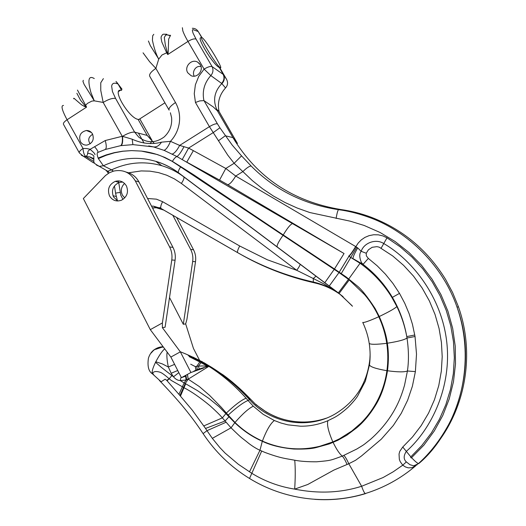 <?xml version="1.0" encoding="UTF-8"?>
<svg xmlns="http://www.w3.org/2000/svg" width="526" height="526" viewBox="0 0 526 526"><rect width="100%" height="100%" fill="white"/><g stroke="black" fill="none" stroke-linecap="round" stroke-linejoin="round"><path stroke-width="0.79" d="M93.852 161.489L85.889 156.603L83.575 156.36L81.293 155.177M93.72 158.72L89.532 156.873L85.889 156.603C84.285 155.367 83.325 152.652 83.016 148.464L83.016 148.464C80.09 150.436 78.874 151.942 79.373 152.967L83.575 156.36L93.214 162.672L94.502 162.929M90.078 149.345L88.066 151.12L87.342 155.065L85.823 156.551L89.867 156.899L93.536 158.543M90.255 160.726L93.358 162.771L94.555 163.014M90.387 160.818L93.358 162.771M87.605 153.191C91.077 153.677 93.201 154.795 93.976 156.538M106.226 170.772L107.758 171.239L111.584 169.845L103.398 165.769L99.296 166.347L96.436 165.065M108.797 172.015L107.587 171.312M94.917 154.743C95.449 154.249 93.845 152.461 90.11 149.371M187.427 374.4L188.157 379.18L185.251 383.533L197.408 390.594L209 398.491L219.072 406.683L234.852 422.772C243.255 430.761 252.401 436.928 262.303 441.281C270.634 445.298 281.154 447.876 293.876 449.033C304.015 449.296 311.392 448.816 316.014 447.606L329.329 443.905L337.81 440.308L346.706 435.304L356.792 427.756C363.459 422.174 369.633 414.81 375.308 405.651C381.199 396.249 385.262 384.624 387.491 370.764C388.74 360.843 388.681 351.664 387.327 343.228C386.4 335.595 383.717 326.692 379.279 316.514L375.071 308.453C367.214 296.427 361.073 288.774 356.654 285.486L346.2 276.992L334.47 268.983L344.05 253.525L176.953 156.544C178.84 155.288 181.194 152.001 184.008 146.688L179.649 145.413L170.463 141.336C168.412 146.406 166.282 149.41 164.073 150.351L153.421 146.892L132.999 144.624L120.625 145.669L105.259 149.483C106.581 148.437 106.581 145.459 105.259 140.534L90.176 149.285L86.639 148.529L83.016 148.464L67.058 119.757C61.923 110.105 60.746 105.338 63.521 105.463M108.455 173.31L107.028 171.522L108.54 173.258M98.355 158.602L98.145 158.07L106.16 154.92L114.32 152.645L122.762 151.192L131.553 150.607L122.92 151.232L114.405 152.81L106.16 155.295L98.362 158.596L103.398 165.769C116.509 159.707 129.534 157.353 142.487 158.714L142.77 158.747C145.853 158.951 150.199 159.812 155.814 161.337L161.923 163.461C168.662 166.295 174.218 169.425 178.597 172.844L178.544 172.798C177.959 171.818 178.656 169.872 180.628 166.946L171.917 161.199L162.422 156.524C155.801 153.77 148.792 151.955 141.395 151.087L157.3 154.519L165.026 157.524L172.403 161.364C174.067 158.589 175.585 156.978 176.953 156.544L164.073 150.351M77.46 90.071L85.646 105.318L85.034 105.726L86.323 106.896L84.666 106.548L81.543 104.799L75.58 99.664C74.034 98.158 73.423 97.875 73.745 98.809M105.259 149.483L97.632 152.527C96.856 153.158 97.027 155.006 98.145 158.07M131.553 150.607L141.395 151.087M113.32 171.167L111.729 169.78M351.933 305.58L339.132 293.449L349.231 279.944L348.449 279.339L338.356 292.864L339.119 293.462L183.758 176.835C177.196 171.903 169.911 168.208 161.916 165.743C169.773 168.123 177.032 171.805 183.699 176.782L300.083 264.197C300.234 264.946 299.123 266.991 296.743 270.318L313.266 278.504L316.041 276.183L340.697 294.757L352.486 306.244M120.618 145.669C122.17 144.584 122.709 141.455 122.242 136.287L122.525 136.333C127.614 133.302 131.651 131.901 134.623 132.131L115.562 98.415L112.446 91.563L111.63 86.008L112.275 84.226L113.609 83.279L115.556 83.2L118.034 83.982L115.983 81.451M94.272 78.552C88.546 75.159 87.428 79.814 90.919 92.517L94.299 100.847L103.181 102.439C108.297 99.335 112.426 97.994 115.562 98.415M105.259 140.534L122.242 136.287L103.181 102.439L100.768 90.452L100.755 82.76L103.385 78.63M79.268 152.777L63.541 124.445C62.982 123.308 64.152 121.749 67.058 119.757L86.573 107.12L85.646 105.318L87.421 103.398L91.833 101.11L94.299 100.847L84.107 84.397L82.93 81.287L83.332 80.327M84.666 106.548L85.034 105.726L80.563 100.269L76.862 93.293M150.18 143.664L152.007 141.053M151.981 140.363L147.201 135.419L134.623 132.131L138.752 137.128C146.978 143.269 155.407 143.25 164.046 137.056C169.707 131.842 172.226 125.379 171.607 117.679L170.385 112.774M180.628 166.946L283.027 235.319L283.231 234.958L193.765 174.842L172.403 161.364M344.05 253.525L227.712 184.698C229.75 184.37 232.42 181.483 235.701 176.046L225.799 168.465L234.129 163.29L227.791 155.183L209.414 126.654L179.649 145.413C177.098 150.291 174.658 153.165 172.331 154.046M143.059 52.824L149.621 61.713L155.86 68.373L175.487 102.531C178.925 108.672 180.221 115.345 179.353 122.565C178.347 129.764 175.382 136.024 170.463 141.336L161.469 142.165C159.187 145.741 156.505 147.319 153.421 146.886L148.72 145.906M132.9 144.63L132.171 139.206L122.525 136.333C122.985 141.455 122.492 144.545 121.039 145.603M128.574 172.791L141.224 170.924L149.897 171.147L158.464 172.594L166.689 175.204L174.376 178.866L181.358 183.436C183.574 180.175 184.37 177.972 183.758 176.835L340.697 294.757C332.399 288.577 323.28 284.356 313.338 282.094L313.266 278.504L323.97 283.941L339.586 293.929C331.551 288.163 322.78 284.191 313.272 282.028C286.203 275.874 260.968 266.064 237.588 252.598L237.667 252.664C261.047 266.123 286.275 275.94 313.338 282.094L314.522 282.863C287.63 276.748 262.566 266.998 239.337 253.611M357.667 395.96C356.082 398.577 352.959 402.291 348.297 407.091C342.689 412.2 337.784 415.81 333.583 417.92L327.948 420.675C319.039 424.475 309.899 426.316 300.53 426.205L287.906 424.844L280.943 423.022L274.335 420.517C270.476 423.476 266.491 430.327 262.389 441.071C269.614 444.299 277.215 446.548 285.177 447.817C296.664 449.592 308.203 449.079 319.795 446.272L332.846 441.925L339.54 438.783L351.887 430.965L360.895 423.147C367.825 416.244 373.519 408.373 377.97 399.55C382.527 390.43 385.505 380.811 386.912 370.705C388.155 361.572 388.096 352.446 386.748 343.32C385.354 334.076 382.698 325.219 378.786 316.737C369.101 321.044 363.755 322.931 362.749 322.399C366.004 329.434 368.161 336.41 369.206 343.333C370.324 350.829 370.409 358.022 369.456 364.919L365.373 381.107L357.687 395.927M180.273 351.756C206.508 361.901 229.566 377.832 249.455 399.556C270.371 423.358 307.611 430.018 335.029 414.034C355.451 401.719 367.063 383.467 369.863 359.291L370.113 354.662M343.097 296.651C334.543 289.852 325.015 285.256 314.522 282.863M348.784 278.918L348.449 279.339L339.007 272.567L283.027 235.319C278.642 241.526 276.689 245.386 277.163 246.885L324.825 282.712M132.171 139.206C142.224 143.73 151.988 144.716 161.469 142.165M175.487 102.531C170.562 105.864 168.438 108.395 169.116 110.138M154.683 375.866L154.256 375.479C152.862 374.052 152.533 373.013 153.283 372.349C154.618 371.343 156.722 371.257 159.595 372.099C161.258 372.401 164.454 374.63 169.188 378.773L171.22 380.403L184.021 387.721C191.497 391.574 200.169 397.584 210.045 405.75C215.916 411.03 220.019 415.073 222.36 417.868L231.032 427.829C244.038 440.446 239.882 436.074 248.995 443.596C253.059 446.627 256.714 448.849 259.962 450.269L264.729 452.347C281.206 458.514 285.96 458.527 294.751 460.23C300.51 461.335 307.835 461.854 316.718 461.782C331.945 460.441 330.236 460.382 342.301 456.108L356.845 449C365.175 443.852 362.151 446.074 370.777 439.138C395.887 416.73 401.89 393.948 404.507 385.374L407.426 370.994C408.906 361.066 408.768 350.073 406.999 338.014L406.762 336.594C404.836 326.107 401.542 316.1 396.867 306.559L391.942 297.558C383.572 283.882 372.947 272.448 360.06 263.263L348.909 256.287L339.007 272.567L329.256 286.026L324.818 282.692L334.47 268.983L283.231 234.958C287.36 228.113 290.431 224.339 292.436 223.629M193.358 150.653L225.799 168.465L219.546 180.063L186.763 162.113L193.358 150.653L188.591 148.089L182.239 159.542M348.889 256.274C350.178 255.452 352.505 252.243 355.859 246.661L358.213 243.038L361.244 239.922L364.919 237.397L369.134 235.628L373.703 234.747L378.385 234.846L382.908 235.911L386.998 237.831L400.023 246.72L412.003 257.089L422.766 268.806L432.155 281.726L440.025 295.665L446.258 310.439L450.769 325.85L453.471 341.683L454.332 357.713L453.333 373.71L450.48 389.457L445.824 404.718L439.42 419.288L431.373 432.957L421.793 445.535L410.832 456.851L410.648 457.311L411.253 457.975L423.877 445.16L434.285 430.952L442.793 415.455L449.23 398.925L453.491 381.646L455.503 363.92L455.227 346.055L452.676 328.349L447.896 311.116L440.985 294.645L432.076 279.214L421.326 265.065L408.926 252.441L395.105 241.526L380.101 232.499L364.17 225.47L350.303 221.203L309.788 212.537L297.157 208.02L285.02 202.51L273.461 196.066L262.54 188.742L252.316 180.576L234.129 163.29L241.546 155.854L232.249 145.137L219.901 127.779L213.135 132.664L188.591 148.089L184.008 146.688M151.514 206.113L153.526 206.172L161.048 208.48C160.305 207.408 160.825 205.147 162.606 201.695L156.459 199.17L147.55 198.493M163.895 210.124L156.307 207.757L153.533 206.172L161.048 208.48L237.588 252.598C237.173 251.645 237.877 249.449 239.711 246.004L162.606 201.695M248.213 396.788L255.866 404.599L266.406 412.075C271.758 414.988 275.663 416.822 278.109 417.585C286.604 420.708 295.546 422.187 304.942 422.016C312.188 421.839 319.302 420.563 326.298 418.183M274.335 420.517L263.184 414.33L253.295 406.203L248.062 400.483C243.367 402.377 236.739 407.249 228.172 415.099L234.99 422.47C243.019 430.268 252.151 436.468 262.389 441.064M396.867 306.559C394.947 308.466 389.082 311.78 379.279 316.514L378.786 316.737C375.051 308.736 370.337 301.385 364.643 294.691L349.231 279.944M153.796 34.308L152.691 35.781L152.415 40.246C154.118 48.405 156.222 54.691 158.734 59.096L155.86 68.373C150.995 71.733 148.957 74.383 149.752 76.329L169.01 109.954M154.302 143.44L147.201 135.419L138.095 119.363L138.825 119.494M160.726 207.757L155.966 207.56M154.854 207.698L152.599 208.197M156.307 207.757L152.422 207.862M348.666 256.149C349.961 255.327 352.282 252.125 355.642 246.53L235.701 176.046L242.828 171.634C246.615 167.939 249.39 166.065 251.145 166.012L241.546 155.854M170.569 35.262L168.649 39.134L168.195 52.422L167.814 54.204L167.307 52.403L166.657 52.81L167.741 54.546L187.986 41.429C191.628 39.233 194.324 38.464 196.06 39.115L212.103 66.624C213.556 69.853 213.135 72.844 210.827 75.593C204.344 82.838 202.037 91.176 203.91 100.604L199.709 100.913L195.455 102.485L209.414 126.654C213.096 124.465 215.759 123.511 217.422 123.814L219.901 127.779M402.758 447.028L412.483 436.994L421.168 425.633L428.565 413.12L434.476 399.681L438.763 385.597L441.334 371.159L442.202 356.694L441.432 342.479L439.059 328.441L435.041 314.482L429.374 300.918L422.141 288.031L413.482 276.097L403.606 265.36L392.751 255.984L379.167 247.141L376.866 246.648L372.171 247.292L368.43 249.778L366.221 253.236L361.178 251.316C359.232 253.637 359.311 257.372 361.401 262.507L363.058 264.374L352.939 258.614C352.92 257.056 354.511 253.486 357.7 247.904L361.178 251.316C363.834 242.959 375.715 238.344 383.77 243.538C413.443 260.857 441.82 297.841 446.765 342.13C451.742 386.413 432.01 428.526 406.335 451.38L402.758 447.028L399.767 451.374L399.037 454.037L399.333 459.29L400.161 461.526L402.745 465.194L406.342 461.907L409.899 464.682L413.706 465.826L418.874 463.491C452.702 435.37 479.804 369.712 457.114 307.388C441.426 261.692 403.251 229.112 368.312 217.08C358.035 213.405 348.127 210.939 338.58 209.677L340.822 209.532C293.035 201.576 257.069 177.597 232.919 137.588L217.422 110.874C212.576 100.926 214.056 91.807 221.847 83.522C224.418 80.833 224.904 77.809 223.294 74.455L223.333 74.514C224.99 77.868 224.517 80.905 221.919 83.621L210.827 75.593L204.095 69.116L187.986 41.429C185.494 37.136 183.771 33.611 182.824 30.87L182.371 27.714M148.411 41.008L150.304 45.591L158.734 59.096L161.975 55L166.657 52.81L161.83 42.014L161.048 37.99L161.239 36.55L162.547 34.611L163.257 34.216L166.795 34.249M169.55 35.387L170.135 35.702M201.254 361.336L192.996 357.115M200.794 361.5L202.714 362.605C218.823 371.941 233.274 383.802 246.083 398.189L248.062 400.483L250.218 399.234L248.134 397.031C234.78 383.145 219.829 371.612 203.273 362.427L201.484 361.336M188.157 355.385L200.774 361.487L199.775 361.967L189.104 356.602M357.7 247.904L356.773 247.266L341.282 273.553M217.422 123.814L204.009 100.657L213.306 106.969L217.422 110.874L217.041 109.651L218.994 111.394L237.45 143.447L232.919 137.588L225.273 135.774L218.546 140.698M170.345 35.472L166.893 34.861L165.644 35.157L164.303 37.484L165.374 45.164L167.307 52.403L168.195 52.422M166.893 34.861L169.826 35.512M202.747 362.013L201.708 361.579M248.134 397.031L248.206 396.775C235.766 384.118 226.371 377.3 223.109 374.9L204.154 362.776M151.343 352.913C154.256 348.962 158.188 346.91 163.126 346.746M201.991 362.184L201.05 362.631L198.407 366.175L196.724 366.359L199.795 361.973L208.329 366.688L188.196 379.161L199.301 386.544L209.578 395.381L221.347 407.354L228.172 415.099M164.697 348.843C162.139 351.059 159.181 355.366 155.814 361.75L155.499 362.256L161.337 367.352L173.501 376.794L178.833 372.632M155.808 361.783L162.304 363.893L168.346 367.01C166.966 360.402 166.558 355.431 167.136 352.091M356.773 247.266L355.865 246.661M219.789 67.729L226.607 79.4C228.139 82.589 227.784 85.436 225.529 87.934C219.421 94.733 217.251 102.563 219.026 111.433M219.572 67.867L223.162 74.363C224.615 77.559 224.102 80.557 221.624 83.364L225.529 87.934M249.626 478.535L249.528 478.476C230.769 466.93 215.292 451.979 203.095 433.615L207.001 430.669L212.333 438.362L219.776 447.501L225.121 453.11L238.324 464.274L251.665 473.216C264.94 481.375 279.273 486.675 294.672 489.114C318.408 493.861 340.73 492.908 361.632 486.261L383.073 477.549L393.172 471.809L402.745 465.194L405.388 466.917L408.215 467.851L411.746 467.719L415.231 466.135L413.706 465.826L416.336 465.175M336.127 218.441C336.982 213.155 337.797 210.236 338.58 209.677C303.943 204.43 274.796 189.873 251.145 166.012M201.616 37.359L198.197 31.514C196.823 29.344 194.87 28.266 192.332 28.286M199.196 368.831L198.407 366.175C202.563 365.774 205.87 365.945 208.329 366.688L206.889 366.701L197.381 369.568L196.724 366.359M197.355 369.581L193.831 371.152M187.466 374.38L188.196 379.161M152.593 373.973L152.461 373.861C151.587 372.178 152.612 368.325 155.545 362.289M178.702 372.375L177.63 370.547L171.174 373.256L168.346 367.01L174.593 364.354M190.675 364.202L195.264 366.563M195.942 370.192L195.435 366.537L196.698 366.366M294.751 460.23C295.428 468.212 295.402 477.845 294.672 489.114L307.776 484.485L333.826 470.106L348.804 463.735L355.464 460.335L361.553 455.917L381.271 439.184L393.29 425.527L401.259 413.337L407.65 400.194L412.397 386.222L415.382 371.606L407.426 370.994C404.376 372.211 397.735 372.132 387.491 370.764L386.912 370.705C376.057 368.798 370.245 366.872 369.456 364.919M414.79 334.996L406.762 336.594C404.336 322.622 399.543 309.544 392.389 297.368L399.497 293.376L404.77 303.311L409.103 313.654L412.443 324.259L415.04 336.508L406.999 338.014C404.724 339.763 398.162 341.499 387.327 343.228L386.748 343.32C376.037 344.609 370.192 344.615 369.206 343.333M392.389 297.368C384.677 284.408 374.9 273.408 363.058 264.374L368.338 258.417L377.188 265.808L385.427 274.164L392.909 283.396L399.497 293.376M417.144 464.774L416.013 465.332M340.822 209.532C350.849 210.939 360.665 213.398 370.278 216.909C402.127 228.895 427.224 249.719 445.575 279.378L452.643 292.627L458.343 306.553C474.991 352.979 466.095 407.413 435.633 445.239M176.881 392.008L166.729 380.364L165.118 379.207L161.147 381.764L152.461 373.861C148.608 371.481 147.26 366.247 148.431 358.147C150.85 350.803 155.847 347.134 163.408 347.127M166.735 380.357L169.188 378.773L171.89 375.571M181.102 377.07L180.175 380.528L186.086 380.042L184.153 382.921L180.175 380.528C177.735 380.462 175.506 379.213 173.501 376.794L171.174 373.256M365.34 493.677C348.83 498.648 331.985 500.542 314.798 499.352M226.095 422.24L207.001 430.669L205.548 428.453M229.04 416.717L225.089 420.997L205.548 428.44L192.378 410.273L178.919 394.336L184.153 382.921L185.251 383.533L179.951 395.493M178.807 394.211L176.907 392.034M203.095 433.615C196.717 423.917 189.491 414.271 181.424 404.678C172.482 394.125 162.777 383.98 159.641 380.725L159.365 380.436M415.691 465.832C400.648 478.601 383.802 487.852 365.156 493.585C364.17 492.638 362.993 490.199 361.632 486.261L348.804 463.735C346.943 459.619 345.312 456.844 343.925 455.411M415.685 465.832L415.231 466.135M195.278 366.602L195.935 368.93M195.942 368.956L195.738 370.278M185.908 375.229L186.691 379.798L186.092 380.035L185.52 375.439M180.471 396.071L185.691 383.776M169.181 378.786L167.11 380.824M124.55 183.442C121.131 186.921 120.434 190.859 122.473 195.251L124.734 197.901M219.224 67.486C212.971 64.659 195.271 35.301 201.386 37.925M122.025 89.249L118.034 83.982L121.289 89.729M121.644 90.354L120.559 90.202C111.854 89.302 129.304 118.337 138.095 119.363M92.661 134.268C88.44 136.944 87.625 140.126 90.209 143.828M201.017 66.539C195.258 65.263 191.839 72.443 194.258 76.171M187.743 72.766L191.063 75.678C197.092 78.525 203.956 70.379 200.275 64.718L197.717 62.186C191.72 58.373 183.844 66.749 187.743 72.766M92.484 133.933C91.09 131.625 89.072 130.481 86.435 130.494C80.511 131.987 78.512 135.715 80.432 141.672C81.938 144.131 84.107 145.275 86.935 145.084C92.563 143.348 94.417 139.627 92.484 133.933M202.589 38.017L202.004 37.524C197.46 33.914 214.943 63.344 219.651 67.216L220.072 67.552C224.438 70.911 207.698 42.639 202.589 38.017M109.493 195.869C107.126 189.228 109.06 184.383 115.299 181.339C120.106 180.122 123.814 181.667 126.437 185.974C128.758 192.121 127.128 196.855 121.539 200.182C116.41 201.958 112.393 200.524 109.493 195.869M117.673 200.998L113.471 196.849C111.131 190.28 113.044 185.494 119.211 182.476L122.657 182.035M115.983 196.441L112.972 195.698M126.181 172.107C131.835 173.435 136.089 176.716 138.963 181.963L172.962 247.358C175.013 251.395 175.717 255.682 175.086 260.225L165.098 327.218L162.376 327.659L162.389 322.938L171.772 259.989C172.416 255.393 171.7 251.053 169.628 246.97L135.261 180.812C130.198 172.423 122.966 169.181 113.563 171.101L109.303 172.817L105.522 175.5L83.351 198.539L150.298 329.651L170.865 357.055L181.411 377.675L185.435 376.241M176.637 217.468L193.522 249.771C195.435 253.512 196.093 257.484 195.508 261.698L186.921 319.361L185.665 323.891L193.45 348.436L199.656 360.488M172.811 215.259L190.662 249.436C192.588 253.216 193.259 257.234 192.667 261.494L195.508 261.698M169.523 297.532L183.318 324.272L192.667 261.494M183.318 324.272L185.665 323.891M162.376 327.659L180.346 351.855L170.865 357.055M203.575 368.082L190.938 372.493L180.346 351.855M162.389 322.938L150.298 329.651M190.938 372.493L181.411 377.675M113.195 171.206L111.584 169.845C127.871 162.205 144.63 160.838 161.863 165.729L155.814 161.337M97.849 152.435C98.323 151.705 97.225 149.785 94.568 146.682M117.482 200.899L115.615 193.522C115.411 193.114 116.982 192.766 120.329 192.47L118.751 182.647M118.659 182.312L118.219 180.872M300.057 264.164L316.041 276.183M138.423 133.124L144.052 143.065M151.85 140.126L139.791 118.876L151.817 140.087M277.228 246.944L178.544 172.798C171.41 167.524 163.895 163.718 155.985 161.383M122.959 199.407L120.77 195.172L120.329 192.47M181.358 183.436L296.743 270.318L267.346 259.778L239.711 246.004M329.256 286.045L338.349 292.877M227.712 184.698L219.546 180.063M237.667 252.664L161.166 208.566M327.948 420.675C326.679 424.298 328.316 431.386 332.846 441.925L333.129 442.425C336.456 449.316 339.513 453.872 342.301 456.108C343.675 457.554 345.26 460.335 347.055 464.458M223.162 74.363L212.103 66.624C210.433 66.085 207.757 66.914 204.095 69.116L198.736 76.395L195.383 84.778L194.258 93.681L195.455 102.485M280.128 418.288L278.109 417.585C269.93 414.462 262.54 410.07 255.938 404.389M250.291 398.971L255.866 404.599M212.333 438.362L231.032 427.829L234.99 422.47C242.637 413.771 248.739 408.347 253.295 406.203M360.06 263.263L348.791 278.918M196.06 39.115L193.068 33.171L192.358 30.6L192.786 29.555L198.197 31.514L201.885 37.451M163.159 346.785L155.545 349.376M246.083 398.189C241.388 400.089 234.833 405.027 226.404 413.009L222.36 417.868L203.851 425.902M381.192 248.081L386.998 237.831M406.342 461.907C403.462 459.244 403.462 455.74 406.335 451.38L410.832 456.851M458.343 306.553L457.114 307.388C470.941 346.884 466.352 391.351 448.632 424.561C440.163 440.091 430.104 453.09 418.453 463.564L418.446 463.564C417.118 463.09 414.882 461.177 411.74 457.837M249.482 471.868L259.962 450.269L262.303 441.281M415.382 371.606L416.507 354.149L415.04 336.508M226.607 79.4L223.333 74.514M188.157 379.18L186.691 379.798M177.735 370.488L176.558 368.187M365.603 493.598L365.156 493.585C326.37 505.552 283.363 499.292 249.528 478.476L261.692 451.058M366.221 253.236L366.346 255.84L368.338 258.417M169.628 246.97L172.962 247.358M171.772 259.989L175.086 260.225M190.662 249.436L193.522 249.771M135.261 180.812L138.963 181.963M89.532 156.873L93.503 159.227M93.799 157.215C94.167 163.507 92.208 162.199 99.296 166.341L107.758 171.239M107.731 171.239L107.008 171.496M114.451 185.915L115.608 193.312M116.667 82.115L122.045 89.236M170.043 35.814L167.906 34.926M202.701 362L201.636 361.434M118.639 91.445L120.559 90.202M91.465 132.539L86.435 130.494M199.67 63.837L197.717 62.186M138.45 119.737L164.921 102.813M219.5 67.913L220.072 67.552M115.299 181.339L119.211 182.476"/></g></svg>
